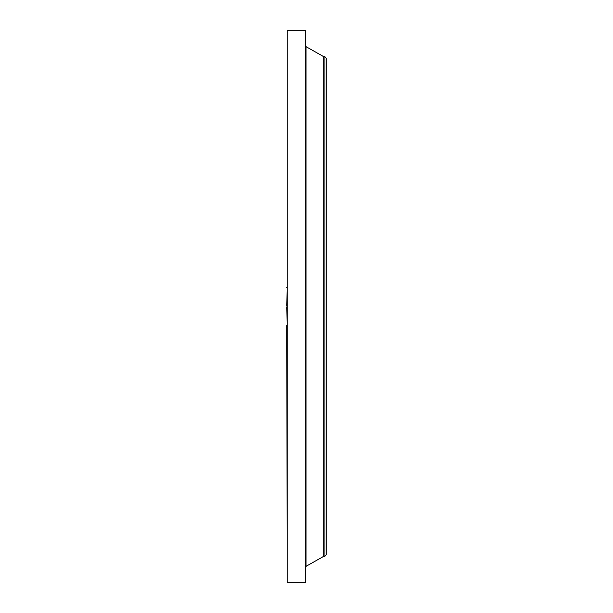 <?xml version="1.0" encoding="UTF-8"?>
<svg xmlns="http://www.w3.org/2000/svg" width="613" height="613" viewBox="0 0 613 613"><rect width="100%" height="100%" fill="white"/><g stroke="black" fill="none" stroke-linecap="round" stroke-linejoin="round"><path stroke-width="0.92" d="M287.145 306.071L287.145 306.929M287.145 325.036L286.823 306.929M287.145 287.964L286.823 306.071M287.145 287.114L287.145 43.485M287.145 43.362L287.145 40.719M287.145 572.281L286.823 325.036M286.823 287.114L286.823 287.964M324.936 56.672L324.936 556.328L326.177 554.704L326.177 58.296L324.936 56.672L323.702 56.672L306.017 46.642L305.358 45.508M324.936 556.328L323.702 556.328L323.702 56.672M287.145 582.35L287.145 30.65L305.358 30.65L305.358 582.35L287.145 582.35M323.702 556.328L306.017 566.358L306.017 46.642M305.358 554.374L306.017 554.374M306.017 566.358L305.358 567.492"/></g></svg>
